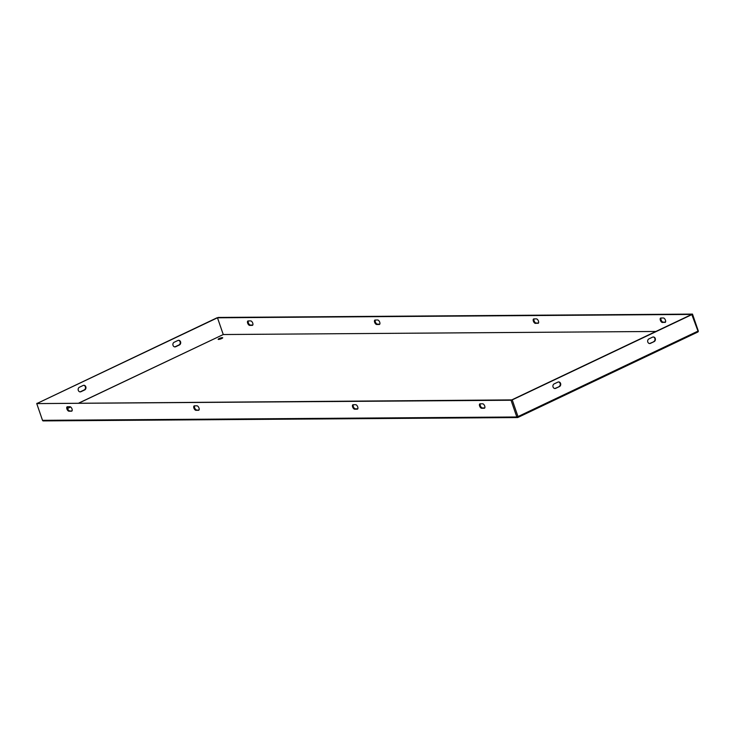 <?xml version="1.0" encoding="UTF-8"?>
<svg xmlns="http://www.w3.org/2000/svg" width="735" height="735" viewBox="0 0 735 735"><rect width="100%" height="100%" fill="white"/><g stroke="black" fill="none" stroke-linecap="round" stroke-linejoin="round"><path stroke-width="1.1" d="M219.848 339.212A2.407 0.469 161 0 1 221.318 338.706M219.168 338.55A2.407 0.469 161 0 1 222.714 337.76A2.407 0.469 161 0 1 221.713 338.532A2.407 0.469 161 0 1 218.166 339.322A2.407 0.469 161 0 1 219.168 338.55M68.961 411.205A2.407 1.185 64.6 0 1 67.023 409.23A2.407 1.185 64.6 0 1 67.161 406.795A2.407 1.185 64.6 0 1 67.427 406.74L69.963 406.721A2.407 1.185 64.6 0 1 71.911 408.697A2.407 1.185 64.6 0 1 71.773 411.131A2.407 1.185 64.6 0 1 71.506 411.187L68.961 411.205L72.058 410.856M355.685 404.7L353.14 404.719A2.407 1.185 -115.4 0 0 352.883 404.774A2.407 1.185 -115.4 0 0 352.736 407.208A2.407 1.185 -115.4 0 0 354.683 409.184L357.219 409.165A2.407 1.185 -115.4 0 0 357.486 409.11A2.407 1.185 -115.4 0 0 357.623 406.675A2.407 1.185 -115.4 0 0 355.685 404.7M482.665 403.8L480.13 403.818A2.407 1.185 -115.4 0 0 479.863 403.873A2.407 1.185 -115.4 0 0 479.725 406.308A2.407 1.185 -115.4 0 0 481.664 408.283L484.209 408.265A2.407 1.185 -115.4 0 0 484.466 408.21A2.407 1.185 -115.4 0 0 484.613 405.775A2.407 1.185 -115.4 0 0 482.665 403.8M517.523 417.553A0.91 0.772 89.6 0 1 516.806 416.984L511.036 400.244L36.75 403.598L42.511 420.337A0.91 0.772 -90.4 0 0 43.236 420.907L517.523 417.553A0.91 0.772 89.6 0 0 517.808 417.48L517.808 417.48A0.965 0.469 -115.4 0 0 517.881 417.462A0.965 0.469 -115.4 0 0 517.982 416.589L512.231 399.895L36.75 403.598M195.951 410.305A2.407 1.185 64.6 0 1 194.003 408.329A2.407 1.185 64.6 0 1 194.15 405.904A2.407 1.185 64.6 0 1 194.417 405.839L196.952 405.821A2.407 1.185 64.6 0 1 198.9 407.796A2.407 1.185 64.6 0 1 198.753 410.231A2.407 1.185 64.6 0 1 198.487 410.286L195.951 410.305L199.038 409.955M67.583 406.74A2.407 1.185 -115.4 0 0 67.896 409.257A2.407 1.185 -115.4 0 0 69.678 410.865M357.77 408.825L355.391 408.844A2.407 1.185 64.6 0 1 353.608 407.227A2.407 1.185 64.6 0 1 353.305 404.719M484.76 407.925L482.38 407.943A2.407 1.185 64.6 0 1 480.598 406.326A2.407 1.185 64.6 0 1 480.286 403.818M517.808 417.48L517.504 416.589M194.573 405.839A2.407 1.185 -115.4 0 0 194.876 408.357A2.407 1.185 -115.4 0 0 196.658 409.974M252.794 325.035L250.415 325.054A2.407 1.185 64.6 0 1 248.632 323.437A2.407 1.185 64.6 0 1 248.32 320.929M534.042 318.898A2.407 1.185 -115.4 0 0 534.345 321.415A2.407 1.185 -115.4 0 0 536.127 323.033L538.507 323.014M661.022 318.007A2.407 1.185 -115.4 0 0 661.335 320.515A2.407 1.185 -115.4 0 0 663.117 322.132L665.497 322.114M79.15 402.973L223.275 334.535L655.877 331.467L223.256 334.526L217.486 317.786L218.194 317.446L692.489 314.093L698.25 330.833A0.91 0.772 89.6 0 1 698.011 331.889M379.774 324.135L377.395 324.153A2.407 1.185 64.6 0 1 375.613 322.536A2.407 1.185 64.6 0 1 375.309 320.028M252.243 325.375L249.698 325.394A2.407 1.185 64.6 0 1 247.759 323.418A2.407 1.185 64.6 0 1 247.897 320.984A2.407 1.185 64.6 0 1 248.164 320.929L250.699 320.91A2.407 1.185 64.6 0 1 252.647 322.885A2.407 1.185 64.6 0 1 252.5 325.32A2.407 1.185 64.6 0 1 252.243 325.375L252.711 325.146M537.956 323.354A2.407 1.185 -115.4 0 0 538.222 323.29A2.407 1.185 -115.4 0 0 538.36 320.855A2.407 1.185 -115.4 0 0 536.421 318.889L533.876 318.907A2.407 1.185 -115.4 0 0 533.619 318.962A2.407 1.185 -115.4 0 0 533.472 321.397A2.407 1.185 -115.4 0 0 535.42 323.372L538.433 323.124M664.945 322.454A2.407 1.185 -115.4 0 0 665.203 322.389A2.407 1.185 -115.4 0 0 665.35 319.955A2.407 1.185 -115.4 0 0 663.402 317.989L660.866 318.007A2.407 1.185 -115.4 0 0 660.6 318.062A2.407 1.185 -115.4 0 0 660.462 320.497A2.407 1.185 -115.4 0 0 662.4 322.472L665.414 322.224M37.053 403.46L217.009 317.796L691.773 314.424L511.036 400.244M379.223 324.475L376.688 324.493A2.407 1.185 64.6 0 1 374.74 322.518A2.407 1.185 64.6 0 1 374.887 320.083A2.407 1.185 64.6 0 1 375.144 320.028L377.689 320.01A2.407 1.185 64.6 0 1 379.637 321.985A2.407 1.185 64.6 0 1 379.49 324.42A2.407 1.185 64.6 0 1 379.223 324.475L379.701 324.245M692.489 314.093L691.773 314.424L697.993 331.117A0.965 0.469 64.6 0 1 697.901 331.99A0.965 0.469 64.6 0 1 697.827 332.009A0.965 0.469 64.6 0 1 697.791 332.009L517.964 417.397M654.196 341.582L650.401 343.383A2.407 2.049 -90.4 0 1 648.867 338.918L652.662 337.117A2.407 2.049 -90.4 0 1 654.196 341.582L649.933 343.392A2.407 2.049 -90.4 0 1 649.418 343.548M559.454 386.573L555.66 388.365A2.407 2.049 -90.4 0 1 554.126 383.9L557.92 382.099A2.407 2.049 -90.4 0 1 559.454 386.573L555.191 388.374A2.407 2.049 -90.4 0 1 554.677 388.53M692.251 314.424L512.231 399.895M653.167 336.961A2.407 2.049 -90.4 0 1 653.718 341.591M558.435 381.943A2.407 2.049 -90.4 0 1 558.977 386.573M223.275 334.535L78.976 402.973M37.467 403.267L217.477 317.786L223.229 334.48M36.989 403.267L37.467 403.258M178.403 340.323A2.407 2.049 -90.4 0 1 178.954 344.954L175.16 346.755A2.407 2.049 -90.4 0 1 174.645 346.911M83.661 385.305A2.407 2.049 -90.4 0 1 84.213 389.936L80.418 391.737A2.407 2.049 -90.4 0 1 79.913 391.893M174.103 342.28A2.407 2.049 89.6 0 0 175.637 346.745L179.432 344.945A2.407 2.049 89.6 0 0 177.888 340.48L174.103 342.28M79.362 387.262A2.407 2.049 89.6 0 0 80.896 391.727L84.69 389.936A2.407 2.049 89.6 0 0 83.147 385.471L79.362 387.262M516.806 416.984L42.511 420.337M67.574 408.458L70.67 406.997M697.993 331.117L517.982 416.589M70.606 406.942L67.556 408.394M84.69 389.936L84.213 389.936M80.896 391.727L80.418 391.737M555.66 388.365L555.191 388.374M179.432 344.945L178.954 344.954M175.637 346.745L175.16 346.755M650.401 343.383L649.933 343.392M663.117 322.132L662.4 322.472M484.677 408.035L484.209 408.265M482.38 407.943L481.664 408.283M536.127 323.033L535.42 323.372M357.697 408.936L357.219 409.165M355.391 408.844L354.683 409.184M250.415 325.054L249.698 325.394M71.984 410.966L71.506 411.187M377.395 324.153L376.688 324.493M198.964 410.066L198.487 410.286M517.881 417.462L697.901 331.99"/></g></svg>
